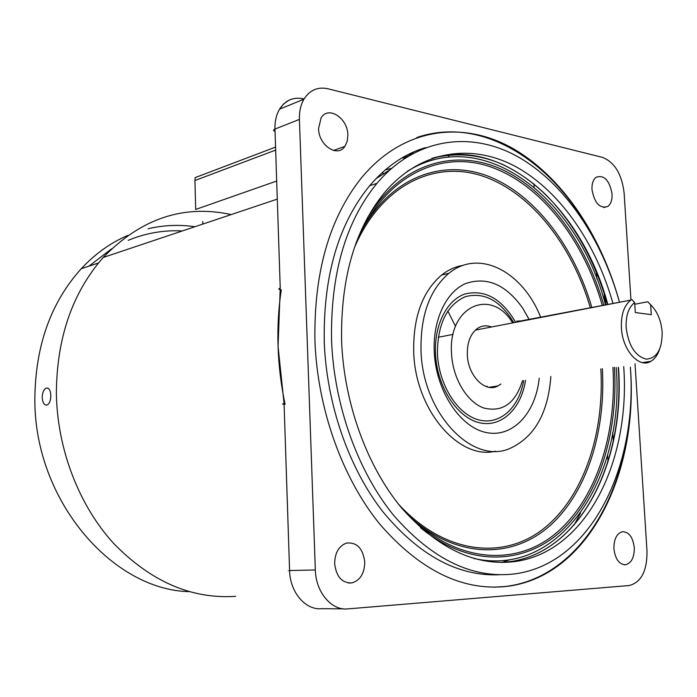 <?xml version="1.0" encoding="UTF-8"?>
<svg xmlns="http://www.w3.org/2000/svg" width="697" height="697" viewBox="0 0 697 697"><rect width="100%" height="100%" fill="white"/><g stroke="black" fill="none" stroke-linecap="round" stroke-linejoin="round"><path stroke-width="1.05" d="M404.129 158.681L404.086 157.827L401.838 158.001M391.522 168.36L385.197 169.955M409.644 155.231L404.086 157.827M512.652 322.903C491.28 287.155 448.101 306.035 451.508 353.327C452.632 378.244 466.964 402.152 483.814 408.033C502.459 412.537 515.344 403.45 522.48 380.771M529.049 319.348L522.933 308.457C506.005 284.498 486.82 276.23 465.369 283.653C445.975 292.217 432.759 320.132 434.24 351.802C435.886 390.982 460.229 427.609 486.541 432.593C512.87 437.986 535.697 412.999 539.217 378.236M463.444 265.287C455.638 266.489 448.38 269.739 441.645 275.036C422.426 291.459 413.112 317.109 413.704 351.994C415.212 410.036 458.905 460.403 495.471 451.203M540.619 317.109C522.724 271.673 479.039 248.35 448.903 273.302C429.683 289.786 420.387 315.567 421.014 350.643C422.574 413.478 472.592 465.248 509.925 448.45C534.468 437.176 548.112 413.19 550.857 376.476M612.89 303.134C596.048 243.924 561.033 192.25 517.401 167.568C473.873 143.312 422.748 149.167 386.164 190.673C355.365 227.126 340.519 277.362 341.617 341.382C344.048 403.31 367.04 466.258 401.333 507.66C438.186 549.184 476.696 567.07 516.852 561.303C587.554 550.238 630.602 459.541 623.71 366.631M425.562 147.607C404.835 153.697 386.208 166.391 369.689 185.69C338.315 224.033 323.173 276.134 324.253 342C326.623 404.469 348.918 468.096 382.758 511.589C419.045 555.352 457.842 576.419 499.148 574.772M619.389 301.879C601.738 238.54 564.431 183.006 517.627 156.607C470.954 130.67 415.821 137.457 376.911 183.363C345.546 221.873 330.43 274.243 331.563 340.485C334.055 405.567 358.031 471.782 393.866 515.614C432.375 559.586 472.723 579.007 514.926 573.866C591.404 563.585 637.825 466.319 630.367 367.223M588.773 229.33C549.253 158.907 480.128 115.78 416.797 137.544M491.542 326.98C486.706 325.133 482.141 325.534 477.854 328.182C470.597 333.393 467.086 342.236 467.33 354.721C467.887 375.84 485.295 393.221 497.919 385.964L500.855 384.038M486.401 386.652L487.081 386.129M477.863 329.62L476.495 329.15M494.26 587.188L504.976 586.517C566.888 579.599 612.55 518.341 625.601 443.153M389.701 169.981L375.979 178.685M501.849 562.496L509.681 559.717M449.277 157.043L447.605 155.143M413.452 153.113L409.427 153.906M281.292 289.804C278.521 308.109 277.441 326.971 278.059 346.4L284.062 403.519L289.586 570.555C289.943 592.302 305.617 610.52 321.744 608.673L343.604 608.864M276.692 181.037L195.683 209.44L194.933 180.523L195.169 177.613L196.075 177.265M334.656 563.646C336.285 576.698 341.992 583.128 351.785 582.936C360.175 580.462 364.505 573.5 364.766 562.043C362.937 548.33 356.82 542.013 346.435 543.094C338.803 546.039 334.874 552.895 334.656 563.646M619.25 301.383C600.753 234.279 561.12 175.304 511.128 147.511C461.292 120.206 402.125 128.152 360.95 178.502C329.158 218.858 313.816 272.997 314.931 340.92C317.431 408.747 342.262 477.802 379.525 523.83C419.55 570.007 461.667 590.899 505.874 586.517C588.364 577.299 638.435 473.716 630.48 368.774M613.918 548.748C615.251 559.142 619.136 564.492 625.575 564.788C631.447 563.106 634.357 557.4 634.279 547.659C632.902 537.091 628.903 531.776 622.308 531.724C616.653 533.553 613.857 539.225 613.918 548.748M591.98 189.549C594.55 203.289 599.847 208.926 607.845 206.451C610.903 204.047 612.306 199.908 612.062 194.027C609.457 180.157 604.09 174.59 595.979 177.317C593.086 179.756 591.753 183.834 591.98 189.549M318.555 128.518C318.59 145.359 337.583 157.923 344.902 146.361L347.228 141.273L347.855 135.061C347.864 118.141 328.322 105.299 321.09 117.898L318.555 128.518M50.829 395.643C50.506 390.189 48.964 387.671 46.22 388.09C43.737 389.423 42.386 392.542 42.186 397.456C42.613 402.849 44.242 405.384 47.065 405.053C49.461 403.781 50.715 400.644 50.829 395.643M635.028 363.729L647.008 551.161C647.164 570.913 641.24 582.37 629.225 585.524L347.742 608.899C331.554 610.79 315.75 592.171 315.332 569.963L299.414 119.405C299.196 111.564 300.703 104.829 303.944 99.183C309.764 90.035 317.78 86.567 327.991 88.789L602.487 157.383C614.606 162.253 621.811 174.076 624.111 192.86L630.933 299.649M570.181 223.354L569.615 223.005M534.111 187.075L533.928 183.808M580.549 513.036L574.014 525.12M284.088 404.365C282.163 404.147 282.154 403.868 284.062 403.519M280.281 289.647C278.373 289.203 278.356 288.697 280.238 288.149L278.059 346.4C278.713 365.838 281.057 385.18 285.09 404.426M411.152 154.368L408.747 154.237M381.825 172.952L383.786 173.387M447.814 311.045L455.524 326.344M520.92 321.308C515.292 321.23 515.24 321.108 520.764 320.951L630.829 300.093C624.076 305.408 620.94 314.661 621.41 327.851C622.351 350.155 639.132 368.809 650.841 361.334C654.666 359.129 657.541 355.235 659.475 349.659M651.974 306.105L647.766 301.775L634.775 304.24M650.649 304.816L651.294 314.661L635.307 312.535L634.671 302.559C628.555 307.333 625.714 315.689 626.15 327.634C628.52 345.703 635.237 356.202 646.311 359.147C656.966 358.284 662.246 349.232 662.15 331.964C661.104 320.332 657.28 311.289 650.649 304.816L647.766 301.775M631.778 299.483L634.671 302.559M523.674 380.588C519.082 407.841 499.636 425.632 478.543 419.847C457.467 414.323 438.77 384.892 437.437 353.823C437.472 324.393 446.672 305.373 465.03 296.783C483.953 291.703 500.211 300.337 513.811 322.685M515.667 322.328C501.674 298.525 484.694 289.107 464.725 294.064C446.751 300.311 434.144 325.159 435.494 353.658C436.888 386.321 456.701 417.172 478.848 422.591C501.004 428.307 521.164 409.078 525.547 380.301M411.308 518.141C457.79 559.142 512.739 558.733 549.837 525.791C587.005 492.526 605.954 431.382 602.356 368.678M398.344 503.966C444.067 554.045 502.868 560.397 543.094 529.093C583.467 497.536 604.56 434.126 600.849 368.905M401.777 508.191C449.609 561.555 511.319 568.36 553.244 535.427C595.343 502.241 617.063 435.651 612.924 367.38M603.733 304.903C585.907 242.809 547.197 189.549 500.089 168.665C453.163 148.112 399.547 164.239 367.18 218.3M602.243 305.199C583.328 239.419 540.584 183.851 489.791 166.609C439.241 149.55 383.315 176.602 356.08 242.939M501.587 562.496L511.476 561.442C582.195 550.412 625.348 460.02 618.518 367.406M473.89 558.48C561.756 578.144 625.165 475.363 616.218 367.519M607.732 304.136C582.465 209.719 505.107 136.368 431.966 158.358M605.466 304.572C578.048 199.542 483.648 123.343 407.214 171.41M420.483 527.69C469.011 567.759 524.867 565.075 562.209 530.112C599.603 494.774 618.317 431.765 614.449 367.363M591.762 307.22C574.162 246.947 535.836 195.691 489.695 176.794C443.719 158.184 391.81 176.184 361.734 230.367M590.263 307.508C571.923 244.821 530.826 192.154 482.237 175.949C433.856 159.918 380.579 185.585 354.259 248.062M277.293 199.124L103.2 257.481C72.357 292.731 56.745 337.993 56.37 393.256C57.189 449.156 78.996 505.447 113.646 543.425C150.892 581.62 191.553 599.263 235.63 596.336M98.495 262.987L81.279 268.693C50.82 302.437 35.347 345.878 34.85 398.998C34.153 499.836 111.956 589.958 189.192 591.657M88.955 266.149L111.537 248.864M128.187 240.352C145.812 233.068 163.856 229.932 182.309 230.96M275.663 150.09L194.933 180.523M596.388 271.473L596.841 278.783M607.601 455.132L608.019 462.041M289.586 570.416C287.643 570.547 287.643 570.59 289.586 570.555L315.332 569.963M275.045 131.445C273.146 130.688 273.119 129.895 274.966 129.058L299.414 119.405M303.509 98.843C293.35 96.726 285.352 100.176 279.532 109.194C276.291 114.752 274.766 121.374 274.966 129.058L280.238 288.149M605.806 304.502L605.275 295.877M301.932 100.011L303.003 99.096L303.726 99.27M441.645 275.036L448.903 273.302M618.239 367.45C625.122 460.011 582.108 550.412 511.476 561.442L516.852 561.303M369.689 185.69L376.911 183.363M488.98 387.305L497.919 385.964M607.444 304.188C594.741 260.225 574.267 223.815 546.039 194.96C533.824 183.328 522.436 174.477 503.652 164.884C479.884 154.298 455.96 152.138 431.87 158.402M528.988 319.357L522.933 308.457M348.256 582.98L351.785 582.936M504.976 586.517L505.874 586.517M624.277 564.814L625.575 564.788M603.707 207.523L607.845 206.451M333.506 150.456L344.902 146.361M103.2 257.481C140.951 218.536 183.607 204.238 231.16 214.58M81.279 268.693C95.132 253.83 110.649 242.73 127.83 235.412M148.147 228.721C163.708 225.114 179.312 224.451 194.933 226.725M202.818 224.085L202.749 221.541M47.997 388.185L46.22 388.09M613.334 441.741L612.759 432.445M604.726 302.01L604.133 292.322M303.944 99.183L279.532 109.194L283.731 103.818L289.028 100.202M275.568 147.102L195.169 177.613M438.221 337.278L453.076 334.403M475.406 330.099L630.829 300.093M642.434 362.606L650.841 361.334"/></g></svg>
